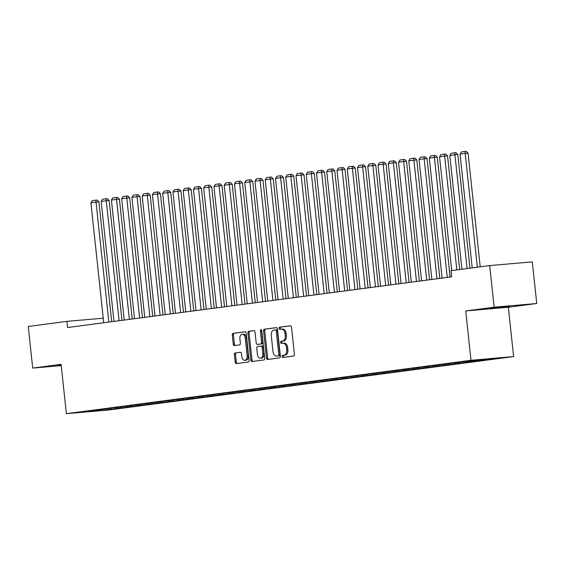 <?xml version="1.0" encoding="UTF-8"?>
<svg xmlns="http://www.w3.org/2000/svg" width="565" height="565" viewBox="0 0 565 565"><rect width="100%" height="100%" fill="white"/><g stroke="black" fill="none" stroke-linecap="round" stroke-linejoin="round"><path stroke-width="0.85" d="M282.069 356.494A1.066 0.713 -95 0 0 282.867 357.461A1.066 0.713 -95 0 0 282.888 357.461L293.581 356.049A1.526 1.017 -95 0 0 294.422 354.403L291.512 327.163A1.526 1.017 -95 0 0 290.375 325.779A1.526 1.017 -95 0 0 290.346 325.786L279.654 327.192A1.066 0.713 -95 0 0 279.061 328.343A1.066 0.713 -95 0 0 279.859 329.317A1.066 0.713 -95 0 0 279.88 329.31L281.264 329.127A4.873 3.249 -95 0 1 281.356 329.12A4.873 3.249 -95 0 1 285 333.548L285.24 335.815A4.873 3.249 -95 0 1 282.535 341.083L281.151 341.267A1.066 0.713 -95 0 0 280.565 342.418A1.066 0.713 -95 0 0 281.363 343.386A1.066 0.713 -95 0 0 281.384 343.386L282.768 343.202A4.873 3.249 -95 0 1 282.86 343.195A4.873 3.249 -95 0 1 286.504 347.623L286.745 349.89A4.873 3.249 -95 0 1 284.04 355.159L282.655 355.343A1.066 0.713 -95 0 0 282.069 356.494M282.959 343.188L283.92 343.103A4.873 3.249 -95 0 1 284.011 343.096A4.873 3.249 -95 0 1 287.656 347.524L287.896 349.791A4.873 3.249 -95 0 1 285.198 355.06L283.814 355.244A1.066 0.713 -95 0 0 283.22 356.395A1.066 0.713 -95 0 0 283.814 357.334M290.608 325.8L280.805 327.093A1.066 0.713 -95 0 0 280.212 328.244A1.066 0.713 -95 0 0 280.805 329.19M281.455 329.113L282.415 329.028A4.873 3.249 -95 0 1 282.507 329.021A4.873 3.249 -95 0 1 286.151 333.449L286.391 335.716A4.873 3.249 -95 0 1 283.694 340.985L282.309 341.168A1.066 0.713 -95 0 0 281.716 342.319A1.066 0.713 -95 0 0 282.309 343.266M235.217 352.927A1.526 1.017 -95 0 0 234.376 354.573L235.188 362.221A1.526 1.017 -95 0 0 236.332 363.606L248.233 362.031A1.526 1.017 -95 0 0 249.08 360.385L246.171 333.145A1.526 1.017 -95 0 0 245.033 331.761A1.526 1.017 -95 0 0 244.998 331.768L233.126 333.336A1.526 1.017 -95 0 0 232.279 334.981L233.267 344.212A1.526 1.017 -95 0 0 234.404 345.596A1.526 1.017 -95 0 0 234.433 345.589L239.518 344.918A1.526 1.017 -95 0 0 240.365 343.273L239.871 338.696A4.075 2.712 -95 0 1 242.215 334.282A4.075 2.712 -95 0 1 245.259 337.983L247.173 355.922A4.075 2.712 -95 0 1 244.836 360.329A4.075 2.712 -95 0 1 241.792 356.628L241.467 353.641A1.526 1.017 -95 0 0 240.33 352.256A1.526 1.017 -95 0 0 240.302 352.256L236.368 352.828A1.526 1.017 -95 0 0 235.527 354.474L236.34 362.116A1.526 1.017 -95 0 0 237.244 363.479M67.567 327.531L451.682 276.843L451.025 270.677L489.686 265.578L494.135 307.205L465.73 310.955L470.998 360.286L66.373 413.679L61.105 364.34L32.699 368.09L28.25 326.464L66.91 321.358L67.567 327.531M266.496 358.09A1.526 1.017 -95 0 0 267.633 359.474A1.526 1.017 -95 0 0 267.662 359.467L279.541 357.899A1.526 1.017 -95 0 0 280.381 356.254L277.471 329.014A1.526 1.017 -95 0 0 276.334 327.629L264.427 329.204A1.526 1.017 -95 0 0 263.58 330.85L266.496 358.09L267.648 357.991A1.526 1.017 -95 0 0 268.552 359.354M263.89 359.969L252.011 361.536A1.526 1.017 -95 0 1 251.983 361.536A1.526 1.017 -95 0 1 250.839 360.152L247.929 332.912A1.526 1.017 -95 0 1 248.777 331.267L253.862 330.596A1.526 1.017 -95 0 1 253.89 330.596A1.526 1.017 -95 0 1 255.027 331.98L256.206 343.026A1.526 1.017 -95 0 0 257.343 344.41A1.526 1.017 -95 0 0 257.379 344.403L260.748 343.958A1.526 1.017 -95 0 0 261.595 342.312L260.366 330.815A1.066 0.713 -95 0 1 260.974 329.656A1.066 0.713 -95 0 1 261.772 330.624L264.731 358.323A1.526 1.017 -95 0 1 263.89 359.969M470.998 360.286L513.62 356.586L108.996 409.971L66.373 413.679M484.367 359.276L484.452 360.06L497.793 358.111L464.691 361.501L93.599 410.458M484.452 360.06L476.26 360.957L475.61 360.244M474.091 360.442L474.197 361.409L480.349 360.597L476.26 360.957M474.197 361.409L466.005 362.306L465.228 361.452M463.823 361.614L463.943 362.765L470.094 361.953L466.005 362.306M463.943 362.765L455.75 363.662L454.973 362.808M453.568 362.963L453.688 364.114L459.839 363.302L455.75 363.662M453.688 364.114L445.502 365.011L444.719 364.157M443.313 364.319L443.433 365.47L449.592 364.658L445.502 365.011M443.433 365.47L435.248 366.367L434.464 365.513M433.058 365.668L433.178 366.819L439.337 366.014L435.248 366.367M433.178 366.819L424.993 367.716L424.209 366.862M422.804 367.024L422.931 368.175L429.082 367.363L424.993 367.716M422.931 368.175L414.738 369.072L413.954 368.218M412.549 368.38L412.676 369.531L418.827 368.719L414.738 369.072M412.676 369.531L404.484 370.428L403.7 369.567M402.294 369.729L402.421 370.88L408.573 370.068L404.484 370.428M402.421 370.88L394.229 371.777L393.445 370.923M392.039 371.085L392.166 372.236L398.318 371.424L394.229 371.777M392.166 372.236L383.974 373.133L383.19 372.271M381.792 372.434L381.912 373.585L388.063 372.773L383.974 373.133M381.912 373.585L373.719 374.482L372.942 373.627M371.537 373.79L371.657 374.941L377.808 374.129L373.719 374.482M371.657 374.941L363.464 375.838L362.688 374.983M361.282 375.139L361.402 376.29L367.554 375.478L363.464 375.838M361.402 376.29L353.21 377.187L352.433 376.332M351.027 376.495L351.148 377.646L357.299 376.834L353.21 377.187M351.148 377.646L342.955 378.543L342.178 377.688M340.773 377.851L340.893 379.002L347.044 378.19L342.955 378.543M340.893 379.002L332.707 379.892L331.923 379.037M330.518 379.2L330.638 380.351L336.797 379.539L332.707 379.892M330.638 380.351L322.453 381.248L321.669 380.393M320.263 380.556L320.383 381.707L326.542 380.895L322.453 381.248M320.383 381.707L312.198 382.604L311.414 381.742M310.008 381.905L310.136 383.056L316.287 382.244L312.198 382.604M310.136 383.056L301.943 383.953L301.159 383.098M299.754 383.261L299.881 384.412L306.032 383.6L301.943 383.953M299.881 384.412L291.688 385.309L290.904 384.454M289.499 384.61L289.626 385.761L295.778 384.949L291.688 385.309M289.626 385.761L281.434 386.658L280.65 385.803M279.244 385.966L279.371 387.117L285.523 386.305L281.434 386.658M279.371 387.117L271.179 388.014L270.395 387.159M268.997 387.322L269.117 388.473L275.268 387.661L271.179 388.014M269.117 388.473L260.924 389.363L260.147 388.508M258.742 388.671L258.862 389.822L265.013 389.01L260.924 389.363M258.862 389.822L250.669 390.719L249.892 389.864M248.487 390.027L248.607 391.178L254.759 390.366L250.669 390.719M248.607 391.178L240.415 392.075L239.638 391.213M238.232 391.375L238.352 392.527L244.504 391.714L240.415 392.075M238.352 392.527L230.167 393.424L229.383 392.569M227.978 392.732L228.098 393.883L234.249 393.07L230.167 393.424M228.098 393.883L219.912 394.78L219.128 393.925M217.723 394.08L217.843 395.232L224.001 394.419L219.912 394.78M217.843 395.232L209.657 396.129L208.873 395.274M207.468 395.436L207.595 396.588L213.747 395.775L209.657 396.129M207.595 396.588L199.403 397.485L198.619 396.63M197.213 396.792L197.34 397.937L203.492 397.131L199.403 397.485M197.34 397.937L189.148 398.834L188.364 397.979M186.959 398.141L187.086 399.293L193.237 398.48L189.148 398.834M187.086 399.293L178.893 400.19L178.109 399.335M176.704 399.497L176.831 400.649L182.982 399.836L178.893 400.19M176.831 400.649L168.638 401.546L167.854 400.684M166.449 400.846L166.576 401.998L172.728 401.185L168.638 401.546M166.576 401.998L158.384 402.894L157.607 402.04M156.201 402.202L156.321 403.354L162.473 402.541L158.384 402.894M156.321 403.354L148.129 404.25L147.352 403.396M145.947 403.551L146.067 404.702L152.218 403.89L148.129 404.25M146.067 404.702L137.874 405.599L137.097 404.745M135.692 404.907L135.812 406.058L141.963 405.246L137.874 405.599M135.812 406.058L127.619 406.955L126.843 406.101M125.437 406.256L125.557 407.407L131.709 406.602L127.619 406.955M125.557 407.407L117.372 408.304L116.588 407.45M115.182 407.612L115.302 408.763L121.461 407.951L117.372 408.304M115.302 408.763L99.934 410.607L82.2 412.146L93.479 410.663M111.213 409.117L110.563 408.403M99.934 410.607L99.793 409.83M121.468 407.768L120.818 407.054M131.723 406.412L131.073 405.698M141.977 405.063L141.328 404.349M152.232 403.707L151.582 402.993M162.487 402.358L161.837 401.644M172.742 401.002L172.092 400.288M182.996 399.646L182.347 398.932M193.251 398.297L192.594 397.583M203.506 396.941L202.849 396.227M213.754 395.592L213.104 394.879M224.008 394.236L223.359 393.523M234.263 392.887L233.613 392.174M244.518 391.531L243.868 390.818M254.773 390.175L254.123 389.462M265.027 388.826L264.378 388.113M275.282 387.47L274.632 386.757M285.537 386.121L284.887 385.408M295.792 384.765L295.142 384.052M306.046 383.416L305.39 382.703M316.301 382.06L315.644 381.347M326.549 380.704L325.899 379.991M336.804 379.355L336.154 378.642M347.058 377.999L346.409 377.286M357.313 376.65L356.663 375.937M367.568 375.294L366.918 374.581M377.823 373.945L377.173 373.232M388.077 372.589L387.428 371.876M398.332 371.233L397.682 370.527M408.587 369.884L407.93 369.171M418.842 368.528L418.185 367.815M429.089 367.179L428.44 366.466M439.344 365.823L438.694 365.11M449.599 364.474L448.949 363.761M459.854 363.118L459.204 362.405M470.108 361.77L469.459 361.056M480.363 360.413L479.713 359.7M103.24 318.201L66.91 321.358M32.699 368.09L61.239 365.604M465.73 310.955L508.345 307.247L536.75 303.504L494.135 307.205M536.75 303.504L532.301 261.877L489.686 265.578M508.345 307.247L513.62 356.586M486.514 359.601L486.084 359.128M509.482 306.47L490.399 308.412L509.453 306.181M61.168 364.962L57.468 365.534L61.204 365.308M276.568 327.651L265.578 329.105A1.526 1.017 -95 0 0 264.731 330.751L267.648 357.991M278.206 355.929A1.066 0.713 -95 0 0 278.799 354.778L276.243 330.864A1.066 0.713 -95 0 0 275.445 329.896A1.066 0.713 -95 0 0 275.423 329.904L273.961 330.094A4.873 3.249 -95 0 0 271.264 335.363L273.008 351.705A4.873 3.249 -95 0 0 276.652 356.134A4.873 3.249 -95 0 0 276.744 356.12L279.357 355.83A1.066 0.713 -95 0 0 279.95 354.679L278.799 354.778M275.466 329.896L276.575 329.798A1.066 0.713 -95 0 1 276.596 329.798A1.066 0.713 -95 0 1 277.394 330.765L279.95 354.679M277.705 356.042A4.873 3.249 -95 0 0 277.803 356.035A4.873 3.249 -95 0 0 277.895 356.021L276.744 356.12M279.357 355.83L277.895 356.021M254.123 330.617L249.928 331.168A1.526 1.017 -95 0 0 249.08 332.813L251.997 360.053A1.526 1.017 -95 0 0 252.894 361.416M258.466 344.311A1.526 1.017 -95 0 0 258.495 344.311A1.526 1.017 -95 0 0 258.53 344.304L261.899 343.859A1.526 1.017 -95 0 0 262.746 342.213L261.517 330.716L260.366 330.815M261.588 330.052A1.066 0.713 -95 0 0 261.517 330.716M257.435 354.488A4.075 2.712 -95 0 0 260.479 358.189A4.075 2.712 -95 0 0 262.817 353.775L262.139 347.461A1.526 1.017 -95 0 0 261.002 346.077A1.526 1.017 -95 0 0 260.974 346.077L257.605 346.522A1.526 1.017 -95 0 0 256.757 348.167L257.435 354.488M260.479 358.189L261.63 358.09A4.075 2.712 -95 0 0 263.968 353.676L262.817 353.775M261.037 346.077L262.125 345.978A1.526 1.017 -95 0 1 262.153 345.978A1.526 1.017 -95 0 1 263.297 347.362L263.968 353.676M240.57 352.278L236.368 352.828M244.836 360.329L245.987 360.23A4.075 2.712 -95 0 0 248.325 355.816L247.173 355.922M242.215 334.282L243.367 334.183A4.075 2.712 -95 0 1 246.411 337.884L248.325 355.816M245.267 331.782L234.277 333.23A1.526 1.017 -95 0 0 233.43 334.876L234.419 344.113A1.526 1.017 -95 0 0 235.323 345.476M480.208 266.828L468.06 153.15L465.179 153.405L477.34 267.21M472.213 267.881L460.051 154.076L461.471 151.9L465.059 151.427L466.21 151.321L468.06 153.15M465.059 151.427L465.179 153.405L460.051 154.076M469.953 268.184L457.805 154.506L454.924 154.754L467.086 268.559M461.958 269.237L449.797 155.432L451.216 153.249L454.804 152.776L455.955 152.677L457.805 154.506M454.804 152.776L454.924 154.754L449.797 155.432M459.698 269.533L447.551 155.855L444.669 156.109L456.831 269.915M451.71 270.593L439.542 156.788L440.961 154.605L444.549 154.132L445.707 154.033L447.551 155.855M444.549 154.132L444.669 156.109L439.542 156.788M450.107 277.055L437.296 157.211L434.414 157.458L447.24 277.436M442.113 278.107L429.294 158.136L430.707 155.954L434.301 155.481L435.453 155.382L437.296 157.211M434.301 155.481L434.414 157.458L429.294 158.136M439.853 278.411L427.041 158.56L424.167 158.814L436.985 278.785M431.858 279.463L419.039 159.492L420.452 157.31L424.047 156.837L425.198 156.738L427.041 158.56M424.047 156.837L424.167 158.814L419.039 159.492M429.598 279.76L416.786 159.916L413.912 160.163L426.73 280.141M421.603 280.812L408.785 160.841L410.204 158.659L413.792 158.186L414.943 158.087L416.786 159.916M413.792 158.186L413.912 160.163L408.785 160.841M419.343 281.116L406.532 161.272L403.657 161.519L416.476 281.49M411.348 282.168L398.53 162.197L399.949 160.015L403.537 159.542L404.688 159.443L406.532 161.272M403.537 159.542L403.657 161.519L398.53 162.197M409.088 282.465L396.284 162.621L393.402 162.875L406.221 282.846M401.094 283.524L388.275 163.546L389.695 161.371L393.282 160.898L394.434 160.792L396.284 162.621M393.282 160.898L393.402 162.875L388.275 163.546M398.834 283.821L386.029 163.977L383.148 164.224L395.966 284.195M390.839 284.873L378.02 164.902L379.44 162.72L383.028 162.247L384.179 162.148L386.029 163.977M383.028 162.247L383.148 164.224L378.02 164.902M388.579 285.17L375.774 165.326L372.893 165.58L385.711 285.551M380.584 286.229L367.766 166.251L369.185 164.076L372.773 163.603L373.924 163.497L375.774 165.326M372.773 163.603L372.893 165.58L367.766 166.251M378.324 286.526L365.52 166.682L362.638 166.929L375.464 286.9M370.336 287.578L357.511 167.607L358.93 165.425L362.518 164.952L363.669 164.853L365.52 166.682M362.518 164.952L362.638 166.929L357.511 167.607M368.069 287.882L355.265 168.031L352.383 168.285L365.209 288.256M360.082 288.934L347.256 168.963L348.676 166.781L352.263 166.308L353.415 166.209L355.265 168.031M352.263 166.308L352.383 168.285L347.256 168.963M357.822 289.231L345.01 169.387L342.129 169.634L354.954 289.612M349.827 290.283L337.001 170.312L338.421 168.13L342.009 167.657L343.167 167.558L345.01 169.387M342.009 167.657L342.129 169.634L337.001 170.312M347.567 290.587L334.755 170.743L331.874 170.99L344.699 290.961M339.572 291.639L326.747 171.668L328.166 169.486L331.761 169.013L332.912 168.914L334.755 170.743M331.761 169.013L331.874 170.99L326.747 171.668M337.312 291.936L324.501 172.092L321.626 172.346L334.445 292.317M329.317 292.995L316.499 173.017L317.911 170.842L321.506 170.362L322.657 170.263L324.501 172.092M321.506 170.362L321.626 172.346L316.499 173.017M327.057 293.291L314.246 173.448L311.372 173.695L324.19 293.666M319.063 294.344L306.244 174.373L307.664 172.191L311.251 171.718L312.403 171.619L314.246 173.448M311.251 171.718L311.372 173.695L306.244 174.373M316.803 294.64L303.991 174.797L301.117 175.051L313.935 295.022M308.808 295.7L295.989 175.722L297.409 173.547L300.997 173.074L302.148 172.968L303.991 174.797M300.997 173.074L301.117 175.051L295.989 175.722M306.548 295.996L293.744 176.153L290.862 176.4L303.68 296.371M298.553 297.049L285.735 177.078L287.154 174.896L290.742 174.423L291.893 174.324L293.744 176.153M290.742 174.423L290.862 176.4L285.735 177.078M296.293 297.345L283.489 177.502L280.607 177.756L293.426 297.727M288.298 298.405L275.48 178.434L276.899 176.252L280.487 175.779L281.638 175.68L283.489 177.502M280.487 175.779L280.607 177.756L275.48 178.434M286.038 298.701L273.234 178.858L270.353 179.105L283.171 299.083M278.044 299.754L265.225 179.783L266.645 177.601L270.232 177.128L271.384 177.029L273.234 178.858M270.232 177.128L270.353 179.105L265.225 179.783M275.784 300.057L262.979 180.214L260.098 180.461L272.916 300.432M267.796 301.11L254.97 181.139L256.39 178.957L259.978 178.484L261.129 178.385L262.979 180.214M259.978 178.484L260.098 180.461L254.97 181.139M265.529 301.406L252.725 181.563L249.843 181.817L262.669 301.788M257.541 302.466L244.716 182.488L246.135 180.313L249.723 179.832L250.874 179.734L252.725 181.563M249.723 179.832L249.843 181.817L244.716 182.488M255.274 302.762L242.47 182.919L239.588 183.166L252.414 303.137M247.286 303.815L234.461 183.844L235.88 181.662L239.468 181.188L240.619 181.09L242.47 182.919M239.468 181.188L239.588 183.166L234.461 183.844M245.026 304.111L232.215 184.268L229.334 184.522L242.159 304.493M237.032 305.171L224.206 185.193L225.626 183.018L229.213 182.544L230.372 182.439L232.215 184.268M229.213 182.544L229.334 184.522L224.206 185.193M234.772 305.467L221.96 185.624L219.079 185.871L231.904 305.842M226.777 306.52L213.951 186.549L215.371 184.367L218.966 183.893L220.117 183.795L221.96 185.624M218.966 183.893L219.079 185.871L213.951 186.549M224.517 306.816L211.706 186.973L208.831 187.227L221.649 307.198M216.522 307.876L203.704 187.905L205.116 185.723L208.711 185.249L209.862 185.151L211.706 186.973M208.711 185.249L208.831 187.227L203.704 187.905M214.262 308.172L201.451 188.329L198.576 188.576L211.395 308.554M206.267 309.224L193.449 189.254L194.869 187.072L198.456 186.598L199.607 186.499L201.451 188.329M198.456 186.598L198.576 188.576L193.449 189.254M204.007 309.528L191.196 189.678L188.322 189.932L201.14 309.903M196.013 310.581L183.194 190.61L184.614 188.428L188.202 187.954L189.353 187.855L191.196 189.678M188.202 187.954L188.322 189.932L183.194 190.61M193.753 310.877L180.948 191.034L178.067 191.281L190.885 311.259M185.758 311.929L172.939 191.959L174.359 189.776L177.947 189.303L179.098 189.204L180.948 191.034M177.947 189.303L178.067 191.281L172.939 191.959M183.498 312.233L170.694 192.39L167.812 192.637L180.631 312.607M175.503 313.285L162.685 193.315L164.104 191.132L167.692 190.659L168.843 190.56L170.694 192.39M167.692 190.659L167.812 192.637L162.685 193.315M173.243 313.582L160.439 193.739L157.557 193.993L170.376 313.963M165.248 314.641L152.43 194.664L153.85 192.488L157.437 192.015L158.588 191.909L160.439 193.739M157.437 192.015L157.557 193.993L152.43 194.664M162.988 314.938L150.184 195.095L147.303 195.342L160.128 315.312M155.001 315.99L142.175 196.02L143.595 193.837L147.183 193.364L148.334 193.265L150.184 195.095M147.183 193.364L147.303 195.342L142.175 196.02M152.734 316.287L139.929 196.443L137.048 196.698L149.873 316.668M144.746 317.346L131.92 197.376L133.34 195.193L136.928 194.72L138.079 194.621L139.929 196.443M136.928 194.72L137.048 196.698L131.92 197.376M142.479 317.643L129.675 197.799L126.793 198.047L139.619 318.024M134.491 318.695L121.666 198.725L123.085 196.542L126.673 196.069L127.824 195.97L129.675 197.799M126.673 196.069L126.793 198.047L121.666 198.725M132.231 318.999L119.42 199.148L116.538 199.403L129.364 319.373M124.236 320.051L111.411 200.081L112.831 197.898L116.418 197.425L117.576 197.326L119.42 199.148M116.418 197.425L116.538 199.403L111.411 200.081M121.976 320.348L109.165 200.504L106.284 200.752L119.109 320.729M113.982 321.4L101.163 201.43L102.576 199.247L106.171 198.774L107.322 198.675L109.165 200.504M106.171 198.774L106.284 200.752L101.163 201.43M111.722 321.704L98.91 201.86L96.036 202.108L108.854 322.078M103.727 322.756L90.909 202.786L92.321 200.603L95.916 200.13L97.067 200.031L98.91 201.86M95.916 200.13L96.036 202.108L90.909 202.786M285.198 355.06L284.04 355.159M287.896 349.791L286.745 349.89M287.656 347.524L286.504 347.623M282.309 341.168L281.151 341.267M283.694 340.985L282.535 341.083M286.391 335.716L285.24 335.815M286.151 333.449L285 333.548M280.805 327.093L279.654 327.192M283.814 355.244L282.655 355.343M264.731 330.751L263.58 330.85M265.578 329.105L264.427 329.204M277.394 330.765L276.243 330.864M251.997 360.053L250.839 360.152M249.08 332.813L247.929 332.912M249.928 331.168L248.777 331.267M258.53 344.304L257.379 344.403M261.899 343.859L260.748 343.958M262.746 342.213L261.595 342.312M263.297 347.362L262.139 347.461M246.411 337.884L245.259 337.983M234.419 344.113L233.267 344.212M233.43 334.876L232.279 334.981M234.277 333.23L233.126 333.336M236.34 362.116L235.188 362.221M235.527 354.474L234.376 354.573M507.596 306.343L507.638 306.717M284.011 343.096L282.86 343.195M282.507 329.021L281.356 329.12M276.596 329.798L275.445 329.896M277.803 356.035L276.652 356.134M258.495 344.311L257.343 344.41M262.153 345.978L261.002 346.077"/></g></svg>

